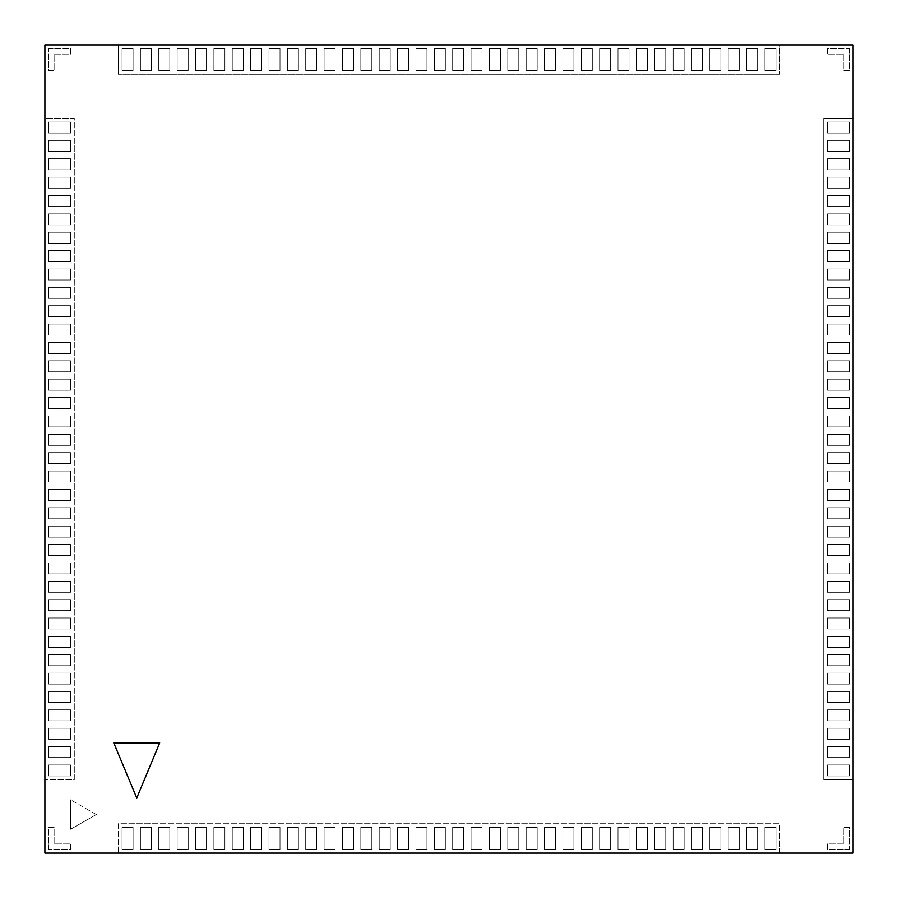 <?xml version="1.0" encoding="UTF-8"?>
<svg xmlns="http://www.w3.org/2000/svg" width="898" height="898" viewBox="0 0 898 898"><rect width="100%" height="100%" fill="white"/><g stroke="black" fill="none" stroke-linecap="round" stroke-linejoin="round"><path stroke-width="0.67" stroke-dasharray="4.49 3.37" d="M739.222 70.616L728.199 70.616L728.199 48.571L739.222 48.571L739.222 70.616L728.199 70.616L728.199 48.571L739.222 48.571L739.222 70.616M122.049 827.384L133.072 827.384L133.072 849.429L122.049 849.429L122.049 827.384L133.072 827.384L133.072 849.429L122.049 849.429L122.049 827.384M827.384 728.199L849.429 728.199L849.429 739.222L827.384 739.222L827.384 728.199L849.429 728.199L849.429 739.222L827.384 739.222L827.384 728.199M555.536 70.616L544.514 70.616L544.514 48.571L555.536 48.571L555.536 70.616L544.514 70.616L544.514 48.571L555.536 48.571L555.536 70.616M232.256 827.384L243.279 827.384L243.279 849.429L232.256 849.429L232.256 827.384L243.279 827.384L243.279 849.429L232.256 849.429L232.256 827.384M691.46 827.384L702.483 827.384L702.483 849.429L691.46 849.429L691.46 827.384L702.483 827.384L702.483 849.429L691.46 849.429L691.46 827.384M592.276 70.616L581.253 70.616L581.253 48.571L592.276 48.571L592.276 70.616L581.253 70.616L581.253 48.571L592.276 48.571L592.276 70.616M452.671 827.384L463.694 827.384L463.694 849.429L452.671 849.429L452.671 827.384L463.694 827.384L463.694 849.429L452.671 849.429L452.671 827.384M70.616 287.36L70.616 298.383L48.571 298.383L48.571 287.36L70.616 287.36L70.616 298.383L48.571 298.383L48.571 287.36L70.616 287.36M746.564 827.384L757.586 827.384L757.586 849.429L746.564 849.429L746.564 827.384L757.586 827.384L757.586 849.429L746.564 849.429L746.564 827.384M70.616 360.828L70.616 371.851L48.571 371.851L48.571 360.828L70.616 360.828L70.616 371.851L48.571 371.851L48.571 360.828L70.616 360.828M500.433 70.616L489.41 70.616L489.41 48.571L500.433 48.571L500.433 70.616L489.41 70.616L489.41 48.571L500.433 48.571L500.433 70.616M739.222 827.384L739.222 849.429L728.199 849.429L728.199 827.384L739.222 827.384L739.222 849.429L728.199 849.429L728.199 827.384L739.222 827.384M507.774 827.384L518.797 827.384L518.797 849.429L507.774 849.429L507.774 827.384L518.797 827.384L518.797 849.429L507.774 849.429L507.774 827.384M342.464 827.384L353.486 827.384L353.486 849.429L342.464 849.429L342.464 827.384L353.486 827.384L353.486 849.429L342.464 849.429L342.464 827.384M379.203 827.384L390.226 827.384L390.226 849.429L379.203 849.429L379.203 827.384L390.226 827.384L390.226 849.429L379.203 849.429L379.203 827.384M70.616 764.928L70.616 775.951L48.571 775.951L48.571 764.928L70.616 764.928L70.616 775.951L48.571 775.951L48.571 764.928L70.616 764.928M70.616 250.621L70.616 261.644L48.571 261.644L48.571 250.621L70.616 250.621L70.616 261.644L48.571 261.644L48.571 250.621L70.616 250.621M70.616 415.942L70.616 426.954L48.571 426.954L48.571 415.942L70.616 415.942L70.616 426.954L48.571 426.954L48.571 415.942L70.616 415.942M70.616 342.464L70.616 353.486L48.571 353.486L48.571 342.464L70.616 342.464L70.616 353.486L48.571 353.486L48.571 342.464L70.616 342.464M250.621 827.384L261.644 827.384L261.644 849.429L250.621 849.429L250.621 827.384L261.644 827.384L261.644 849.429L250.621 849.429L250.621 827.384M827.384 261.644L827.384 250.621L849.429 250.621L849.429 261.644L827.384 261.644L827.384 250.621L849.429 250.621L849.429 261.644L827.384 261.644M827.384 158.778L849.429 158.778L849.429 169.801L827.384 169.801L827.384 158.778L849.429 158.778L849.429 169.801L827.384 169.801L827.384 158.778M316.747 70.616L305.724 70.616L305.724 48.571L316.747 48.571L316.747 70.616L305.724 70.616L305.724 48.571L316.747 48.571L316.747 70.616M390.226 70.616L379.203 70.616L379.203 48.571L390.226 48.571L390.226 70.616L379.203 70.616L379.203 48.571L390.226 48.571L390.226 70.616M827.384 647.379L827.384 636.356L849.429 636.356L849.429 647.379L827.384 647.379L827.384 636.356L849.429 636.356L849.429 647.379L827.384 647.379M335.122 827.384L335.122 849.429L324.099 849.429L324.099 827.384L335.122 827.384L335.122 849.429L324.099 849.429L324.099 827.384L335.122 827.384M335.122 70.616L324.099 70.616L324.099 48.571L335.122 48.571L335.122 70.616L324.099 70.616L324.099 48.571L335.122 48.571L335.122 70.616M298.383 70.616L287.36 70.616L287.36 48.571L298.383 48.571L298.383 70.616L287.36 70.616L287.36 48.571L298.383 48.571L298.383 70.616M70.616 151.436L48.571 151.436L48.571 140.414L70.616 140.414L70.616 151.436L48.571 151.436L48.571 140.414L70.616 140.414L70.616 151.436M243.279 70.616L232.256 70.616L232.256 48.571L243.279 48.571L243.279 70.616L232.256 70.616L232.256 48.571L243.279 48.571L243.279 70.616M70.616 544.514L70.616 555.536L48.571 555.536L48.571 544.514L70.616 544.514L70.616 555.536L48.571 555.536L48.571 544.514L70.616 544.514M70.616 188.176L48.571 188.176L48.571 177.153L70.616 177.153L70.616 188.176L48.571 188.176L48.571 177.153L70.616 177.153L70.616 188.176M827.384 500.433L827.384 489.41L849.429 489.41L849.429 500.433L827.384 500.433L827.384 489.41L849.429 489.41L849.429 500.433L827.384 500.433M445.329 70.616L434.306 70.616L434.306 48.571L445.329 48.571L445.329 70.616L434.306 70.616L434.306 48.571L445.329 48.571L445.329 70.616M581.253 827.384L592.276 827.384L592.276 849.429L581.253 849.429L581.253 827.384L592.276 827.384L592.276 849.429L581.253 849.429L581.253 827.384M827.384 592.276L827.384 581.253L849.429 581.253L849.429 592.276L827.384 592.276L827.384 581.253L849.429 581.253L849.429 592.276L827.384 592.276M70.616 489.41L70.616 500.433L48.571 500.433L48.571 489.41L70.616 489.41L70.616 500.433L48.571 500.433L48.571 489.41L70.616 489.41M70.616 739.222L48.571 739.222L48.571 728.199L70.616 728.199L70.616 739.222L48.571 739.222L48.571 728.199L70.616 728.199L70.616 739.222M827.384 335.122L827.384 324.099L849.429 324.099L849.429 335.122L827.384 335.122L827.384 324.099L849.429 324.099L849.429 335.122L827.384 335.122M489.41 827.384L500.433 827.384L500.433 849.429L489.41 849.429L489.41 827.384L500.433 827.384L500.433 849.429L489.41 849.429L489.41 827.384M463.694 70.616L452.671 70.616L452.671 48.571L463.694 48.571L463.694 70.616L452.671 70.616L452.671 48.571L463.694 48.571L463.694 70.616M371.851 70.616L360.828 70.616L360.828 48.571L371.851 48.571L371.851 70.616L360.828 70.616L360.828 48.571L371.851 48.571L371.851 70.616M827.384 445.329L827.384 434.306L849.429 434.306L849.429 445.329L827.384 445.329L827.384 434.306L849.429 434.306L849.429 445.329L827.384 445.329M764.928 70.616L764.928 48.571L775.951 48.571L775.951 70.616L764.928 70.616L764.928 48.571L775.951 48.571L775.951 70.616L764.928 70.616M573.901 70.616L562.878 70.616L562.878 48.571L573.901 48.571L573.901 70.616L562.878 70.616L562.878 48.571L573.901 48.571L573.901 70.616M169.801 827.384L169.801 849.429L158.778 849.429L158.778 827.384L169.801 827.384L169.801 849.429L158.778 849.429L158.778 827.384L169.801 827.384M629.004 70.616L617.992 70.616L617.992 48.571L629.004 48.571L629.004 70.616L617.992 70.616L617.992 48.571L629.004 48.571L629.004 70.616M224.904 70.616L213.892 70.616L213.892 48.571L224.904 48.571L224.904 70.616L213.892 70.616L213.892 48.571L224.904 48.571L224.904 70.616M70.616 617.992L70.616 629.004L48.571 629.004L48.571 617.992L70.616 617.992L70.616 629.004L48.571 629.004L48.571 617.992L70.616 617.992M827.384 408.59L827.384 397.567L849.429 397.567L849.429 408.59L827.384 408.59L827.384 397.567L849.429 397.567L849.429 408.59L827.384 408.59M709.824 827.384L720.847 827.384L720.847 849.429L709.824 849.429L709.824 827.384L720.847 827.384L720.847 849.429L709.824 849.429L709.824 827.384M70.616 397.567L70.616 408.59L48.571 408.59L48.571 397.567L70.616 397.567L70.616 408.59L48.571 408.59L48.571 397.567L70.616 397.567M827.384 298.383L827.384 287.36L849.429 287.36L849.429 298.383L827.384 298.383L827.384 287.36L849.429 287.36L849.429 298.383L827.384 298.383M70.616 224.904L48.571 224.904L48.571 213.892L70.616 213.892L70.616 224.904L48.571 224.904L48.571 213.892L70.616 213.892L70.616 224.904M827.384 555.536L827.384 544.514L849.429 544.514L849.429 555.536L827.384 555.536L827.384 544.514L849.429 544.514L849.429 555.536L827.384 555.536M188.176 827.384L188.176 849.429L177.153 849.429L177.153 827.384L188.176 827.384L188.176 849.429L177.153 849.429L177.153 827.384L188.176 827.384M779.632 74.287L118.368 74.287L118.368 44.9L44.9 44.9L44.9 118.368L74.287 118.368L74.287 779.632L44.9 779.632L44.9 853.1L118.368 853.1L118.368 823.713L779.632 823.713L779.632 853.1L853.1 853.1L853.1 779.632L823.713 779.632L823.713 118.368L853.1 118.368L853.1 44.9L779.632 44.9L779.632 74.287L118.368 74.287L118.368 44.9L779.632 44.9L779.632 74.287M96.333 814.531L70.616 829.224L70.616 799.837L70.616 829.224L96.333 814.531L70.616 799.837L96.333 814.531M48.571 849.429L48.571 827.384L54.082 827.384L54.082 843.918L70.616 843.918L70.616 849.429L48.571 849.429L48.571 827.384L54.082 827.384L54.082 843.918L70.616 843.918L70.616 849.429L48.571 849.429M849.429 48.571L849.429 70.616L843.918 70.616L843.918 54.082L827.384 54.082L827.384 48.571L849.429 48.571L849.429 70.616L843.918 70.616L843.918 54.082L827.384 54.082L827.384 48.571L849.429 48.571M48.571 48.571L70.616 48.571L70.616 54.082L54.082 54.082L54.082 70.616L48.571 70.616L48.571 48.571L70.616 48.571L70.616 54.082L54.082 54.082L54.082 70.616L48.571 70.616L48.571 48.571M849.429 849.429L827.384 849.429L827.384 843.918L843.918 843.918L843.918 827.384L849.429 827.384L849.429 849.429L827.384 849.429L827.384 843.918L843.918 843.918L843.918 827.384L849.429 827.384L849.429 849.429M853.1 779.632L853.1 118.368L823.713 118.368L823.713 779.632L853.1 779.632M853.1 853.1L853.1 44.9L44.9 44.9L44.9 853.1L853.1 853.1L853.1 44.9L44.9 44.9L44.9 853.1L853.1 853.1M44.9 118.368L44.9 779.632L74.287 779.632L74.287 118.368L44.9 118.368M118.368 853.1L779.632 853.1L779.632 823.713L118.368 823.713L118.368 853.1M827.384 518.797L827.384 507.774L849.429 507.774L849.429 518.797L827.384 518.797L827.384 507.774L849.429 507.774L849.429 518.797L827.384 518.797M673.096 827.384L684.108 827.384L684.108 849.429L673.096 849.429L673.096 827.384L684.108 827.384L684.108 849.429L673.096 849.429L673.096 827.384M133.072 70.616L122.049 70.616L122.049 48.571L133.072 48.571L133.072 70.616L122.049 70.616L122.049 48.571L133.072 48.571L133.072 70.616M70.616 379.203L70.616 390.226L48.571 390.226L48.571 379.203L70.616 379.203L70.616 390.226L48.571 390.226L48.571 379.203L70.616 379.203M827.384 371.851L827.384 360.828L849.429 360.828L849.429 371.851L827.384 371.851L827.384 360.828L849.429 360.828L849.429 371.851L827.384 371.851M195.517 827.384L206.54 827.384L206.54 849.429L195.517 849.429L195.517 827.384L206.54 827.384L206.54 849.429L195.517 849.429L195.517 827.384M353.486 70.616L342.464 70.616L342.464 48.571L353.486 48.571L353.486 70.616L342.464 70.616L342.464 48.571L353.486 48.571L353.486 70.616M70.616 445.329L48.571 445.329L48.571 434.306L70.616 434.306L70.616 445.329L48.571 445.329L48.571 434.306L70.616 434.306L70.616 445.329M827.384 702.483L827.384 691.46L849.429 691.46L849.429 702.483L827.384 702.483L827.384 691.46L849.429 691.46L849.429 702.483L827.384 702.483M482.058 70.616L471.046 70.616L471.046 48.571L482.058 48.571L482.058 70.616L471.046 70.616L471.046 48.571L482.058 48.571L482.058 70.616M827.384 629.004L827.384 617.992L849.429 617.992L849.429 629.004L827.384 629.004L827.384 617.992L849.429 617.992L849.429 629.004L827.384 629.004M636.356 827.384L647.379 827.384L647.379 849.429L636.356 849.429L636.356 827.384L647.379 827.384L647.379 849.429L636.356 849.429L636.356 827.384M827.384 746.564L849.429 746.564L849.429 757.586L827.384 757.586L827.384 746.564L849.429 746.564L849.429 757.586L827.384 757.586L827.384 746.564M537.172 70.616L526.149 70.616L526.149 48.571L537.172 48.571L537.172 70.616L526.149 70.616L526.149 48.571L537.172 48.571L537.172 70.616M70.616 482.058L48.571 482.058L48.571 471.046L70.616 471.046L70.616 482.058L48.571 482.058L48.571 471.046L70.616 471.046L70.616 482.058M268.996 827.384L280.008 827.384L280.008 849.429L268.996 849.429L268.996 827.384L280.008 827.384L280.008 849.429L268.996 849.429L268.996 827.384M827.384 775.951L827.384 764.928L849.429 764.928L849.429 775.951L827.384 775.951L827.384 764.928L849.429 764.928L849.429 775.951L827.384 775.951M665.744 70.616L654.721 70.616L654.721 48.571L665.744 48.571L665.744 70.616L654.721 70.616L654.721 48.571L665.744 48.571L665.744 70.616M827.384 415.942L849.429 415.942L849.429 426.954L827.384 426.954L827.384 415.942L849.429 415.942L849.429 426.954L827.384 426.954L827.384 415.942M827.384 390.226L827.384 379.203L849.429 379.203L849.429 390.226L827.384 390.226L827.384 379.203L849.429 379.203L849.429 390.226L827.384 390.226M426.954 70.616L415.942 70.616L415.942 48.571L426.954 48.571L426.954 70.616L415.942 70.616L415.942 48.571L426.954 48.571L426.954 70.616M445.329 827.384L445.329 849.429L434.306 849.429L434.306 827.384L445.329 827.384L445.329 849.429L434.306 849.429L434.306 827.384L445.329 827.384M70.616 581.253L70.616 592.276L48.571 592.276L48.571 581.253L70.616 581.253L70.616 592.276L48.571 592.276L48.571 581.253L70.616 581.253M408.59 70.616L397.567 70.616L397.567 48.571L408.59 48.571L408.59 70.616L397.567 70.616L397.567 48.571L408.59 48.571L408.59 70.616M70.616 636.356L70.616 647.379L48.571 647.379L48.571 636.356L70.616 636.356L70.616 647.379L48.571 647.379L48.571 636.356L70.616 636.356M684.108 70.616L673.096 70.616L673.096 48.571L684.108 48.571L684.108 70.616L673.096 70.616L673.096 48.571L684.108 48.571L684.108 70.616M827.384 316.747L827.384 305.724L849.429 305.724L849.429 316.747L827.384 316.747L827.384 305.724L849.429 305.724L849.429 316.747L827.384 316.747M827.384 610.64L827.384 599.617L849.429 599.617L849.429 610.64L827.384 610.64L827.384 599.617L849.429 599.617L849.429 610.64L827.384 610.64M280.008 70.616L268.996 70.616L268.996 48.571L280.008 48.571L280.008 70.616L268.996 70.616L268.996 48.571L280.008 48.571L280.008 70.616M702.483 70.616L691.46 70.616L691.46 48.571L702.483 48.571L702.483 70.616L691.46 70.616L691.46 48.571L702.483 48.571L702.483 70.616M610.64 70.616L599.617 70.616L599.617 48.571L610.64 48.571L610.64 70.616L599.617 70.616L599.617 48.571L610.64 48.571L610.64 70.616M305.724 827.384L316.747 827.384L316.747 849.429L305.724 849.429L305.724 827.384L316.747 827.384L316.747 849.429L305.724 849.429L305.724 827.384M827.384 151.436L827.384 140.414L849.429 140.414L849.429 151.436L827.384 151.436L827.384 140.414L849.429 140.414L849.429 151.436L827.384 151.436M827.384 537.172L827.384 526.149L849.429 526.149L849.429 537.172L827.384 537.172L827.384 526.149L849.429 526.149L849.429 537.172L827.384 537.172M188.176 70.616L177.153 70.616L177.153 48.571L188.176 48.571L188.176 70.616L177.153 70.616L177.153 48.571L188.176 48.571L188.176 70.616M562.878 827.384L573.901 827.384L573.901 849.429L562.878 849.429L562.878 827.384L573.901 827.384L573.901 849.429L562.878 849.429L562.878 827.384M70.616 305.724L70.616 316.747L48.571 316.747L48.571 305.724L70.616 305.724L70.616 316.747L48.571 316.747L48.571 305.724L70.616 305.724M827.384 206.54L827.384 195.517L849.429 195.517L849.429 206.54L827.384 206.54L827.384 195.517L849.429 195.517L849.429 206.54L827.384 206.54M617.992 827.384L629.004 827.384L629.004 849.429L617.992 849.429L617.992 827.384L629.004 827.384L629.004 849.429L617.992 849.429L617.992 827.384M827.384 562.878L849.429 562.878L849.429 573.901L827.384 573.901L827.384 562.878L849.429 562.878L849.429 573.901L827.384 573.901L827.384 562.878M70.616 232.256L70.616 243.279L48.571 243.279L48.571 232.256L70.616 232.256L70.616 243.279L48.571 243.279L48.571 232.256L70.616 232.256M70.616 599.617L70.616 610.64L48.571 610.64L48.571 599.617L70.616 599.617L70.616 610.64L48.571 610.64L48.571 599.617L70.616 599.617M70.616 562.878L70.616 573.901L48.571 573.901L48.571 562.878L70.616 562.878L70.616 573.901L48.571 573.901L48.571 562.878L70.616 562.878M764.928 827.384L775.951 827.384L775.951 849.429L764.928 849.429L764.928 827.384L775.951 827.384L775.951 849.429L764.928 849.429L764.928 827.384M827.384 665.744L827.384 654.721L849.429 654.721L849.429 665.744L827.384 665.744L827.384 654.721L849.429 654.721L849.429 665.744L827.384 665.744M526.149 827.384L537.172 827.384L537.172 849.429L526.149 849.429L526.149 827.384L537.172 827.384L537.172 849.429L526.149 849.429L526.149 827.384M70.616 169.801L48.571 169.801L48.571 158.778L70.616 158.778L70.616 169.801L48.571 169.801L48.571 158.778L70.616 158.778L70.616 169.801M287.36 827.384L298.383 827.384L298.383 849.429L287.36 849.429L287.36 827.384L298.383 827.384L298.383 849.429L287.36 849.429L287.36 827.384M415.942 827.384L426.954 827.384L426.954 849.429L415.942 849.429L415.942 827.384L426.954 827.384L426.954 849.429L415.942 849.429L415.942 827.384M827.384 353.486L827.384 342.464L849.429 342.464L849.429 353.486L827.384 353.486L827.384 342.464L849.429 342.464L849.429 353.486L827.384 353.486M654.721 827.384L665.744 827.384L665.744 849.429L654.721 849.429L654.721 827.384L665.744 827.384L665.744 849.429L654.721 849.429L654.721 827.384M169.801 70.616L158.778 70.616L158.778 48.571L169.801 48.571L169.801 70.616L158.778 70.616L158.778 48.571L169.801 48.571L169.801 70.616M360.828 827.384L371.851 827.384L371.851 849.429L360.828 849.429L360.828 827.384L371.851 827.384L371.851 849.429L360.828 849.429L360.828 827.384M206.54 70.616L195.517 70.616L195.517 48.571L206.54 48.571L206.54 70.616L195.517 70.616L195.517 48.571L206.54 48.571L206.54 70.616M757.586 70.616L746.564 70.616L746.564 48.571L757.586 48.571L757.586 70.616L746.564 70.616L746.564 48.571L757.586 48.571L757.586 70.616M70.616 673.096L70.616 684.108L48.571 684.108L48.571 673.096L70.616 673.096L70.616 684.108L48.571 684.108L48.571 673.096L70.616 673.096M261.644 70.616L250.621 70.616L250.621 48.571L261.644 48.571L261.644 70.616L250.621 70.616L250.621 48.571L261.644 48.571L261.644 70.616M70.616 691.46L70.616 702.483L48.571 702.483L48.571 691.46L70.616 691.46L70.616 702.483L48.571 702.483L48.571 691.46L70.616 691.46M647.379 70.616L636.356 70.616L636.356 48.571L647.379 48.571L647.379 70.616L636.356 70.616L636.356 48.571L647.379 48.571L647.379 70.616M482.058 827.384L482.058 849.429L471.046 849.429L471.046 827.384L482.058 827.384L482.058 849.429L471.046 849.429L471.046 827.384L482.058 827.384M70.616 335.122L48.571 335.122L48.571 324.099L70.616 324.099L70.616 335.122L48.571 335.122L48.571 324.099L70.616 324.099L70.616 335.122M827.384 188.176L827.384 177.153L849.429 177.153L849.429 188.176L827.384 188.176L827.384 177.153L849.429 177.153L849.429 188.176L827.384 188.176M827.384 224.904L827.384 213.892L849.429 213.892L849.429 224.904L827.384 224.904L827.384 213.892L849.429 213.892L849.429 224.904L827.384 224.904M70.616 452.671L70.616 463.694L48.571 463.694L48.571 452.671L70.616 452.671L70.616 463.694L48.571 463.694L48.571 452.671L70.616 452.671M70.616 654.721L70.616 665.744L48.571 665.744L48.571 654.721L70.616 654.721L70.616 665.744L48.571 665.744L48.571 654.721L70.616 654.721M70.616 709.824L70.616 720.847L48.571 720.847L48.571 709.824L70.616 709.824L70.616 720.847L48.571 720.847L48.571 709.824L70.616 709.824M827.384 673.096L849.429 673.096L849.429 684.108L827.384 684.108L827.384 673.096L849.429 673.096L849.429 684.108L827.384 684.108L827.384 673.096M70.616 507.774L70.616 518.797L48.571 518.797L48.571 507.774L70.616 507.774L70.616 518.797L48.571 518.797L48.571 507.774L70.616 507.774M827.384 452.671L849.429 452.671L849.429 463.694L827.384 463.694L827.384 452.671L849.429 452.671L849.429 463.694L827.384 463.694L827.384 452.671M70.616 122.049L70.616 133.072L48.571 133.072L48.571 122.049L70.616 122.049L70.616 133.072L48.571 133.072L48.571 122.049L70.616 122.049M827.384 133.072L827.384 122.049L849.429 122.049L849.429 133.072L827.384 133.072L827.384 122.049L849.429 122.049L849.429 133.072L827.384 133.072M70.616 746.564L70.616 757.586L48.571 757.586L48.571 746.564L70.616 746.564L70.616 757.586L48.571 757.586L48.571 746.564L70.616 746.564M720.847 70.616L709.824 70.616L709.824 48.571L720.847 48.571L720.847 70.616L709.824 70.616L709.824 48.571L720.847 48.571L720.847 70.616M70.616 195.517L70.616 206.54L48.571 206.54L48.571 195.517L70.616 195.517L70.616 206.54L48.571 206.54L48.571 195.517L70.616 195.517M827.384 709.824L849.429 709.824L849.429 720.847L827.384 720.847L827.384 709.824L849.429 709.824L849.429 720.847L827.384 720.847L827.384 709.824M397.567 827.384L408.59 827.384L408.59 849.429L397.567 849.429L397.567 827.384L408.59 827.384L408.59 849.429L397.567 849.429L397.567 827.384M827.384 243.279L827.384 232.256L849.429 232.256L849.429 243.279L827.384 243.279L827.384 232.256L849.429 232.256L849.429 243.279L827.384 243.279M70.616 526.149L70.616 537.172L48.571 537.172L48.571 526.149L70.616 526.149L70.616 537.172L48.571 537.172L48.571 526.149L70.616 526.149M599.617 827.384L610.64 827.384L610.64 849.429L599.617 849.429L599.617 827.384L610.64 827.384L610.64 849.429L599.617 849.429L599.617 827.384M151.436 70.616L140.414 70.616L140.414 48.571L151.436 48.571L151.436 70.616L140.414 70.616L140.414 48.571L151.436 48.571L151.436 70.616M544.514 827.384L555.536 827.384L555.536 849.429L544.514 849.429L544.514 827.384L555.536 827.384L555.536 849.429L544.514 849.429L544.514 827.384M224.904 827.384L224.904 849.429L213.892 849.429L213.892 827.384L224.904 827.384L224.904 849.429L213.892 849.429L213.892 827.384L224.904 827.384M518.797 70.616L507.774 70.616L507.774 48.571L518.797 48.571L518.797 70.616L507.774 70.616L507.774 48.571L518.797 48.571L518.797 70.616M151.436 827.384L151.436 849.429L140.414 849.429L140.414 827.384L151.436 827.384L151.436 849.429L140.414 849.429L140.414 827.384L151.436 827.384M827.384 482.058L827.384 471.046L849.429 471.046L849.429 482.058L827.384 482.058L827.384 471.046L849.429 471.046L849.429 482.058L827.384 482.058M70.616 268.996L70.616 280.008L48.571 280.008L48.571 268.996L70.616 268.996L70.616 280.008L48.571 280.008L48.571 268.996L70.616 268.996M827.384 280.008L827.384 268.996L849.429 268.996L849.429 280.008L827.384 280.008L827.384 268.996L849.429 268.996L849.429 280.008L827.384 280.008M136.743 797.996L159.698 742.893L113.777 742.893L136.743 797.996"/><path stroke-width="1.35" d="M44.9 853.1L853.1 853.1L853.1 44.9L44.9 44.9L44.9 853.1M136.743 797.996L159.698 742.893L113.777 742.893L136.743 797.996"/></g></svg>
